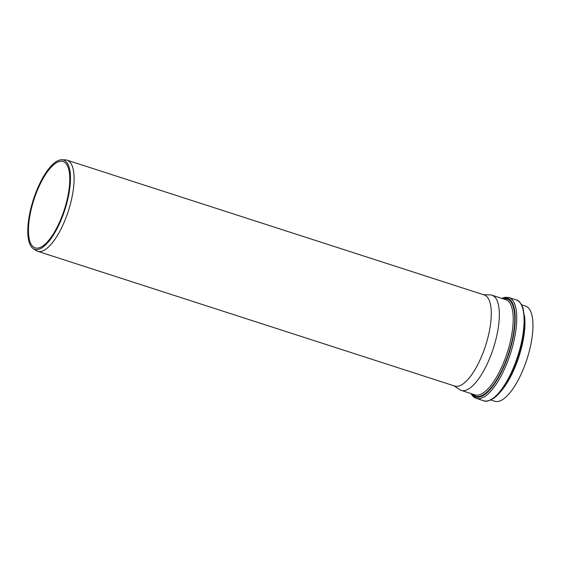 <?xml version="1.0" encoding="UTF-8"?>
<svg xmlns="http://www.w3.org/2000/svg" width="561" height="561" viewBox="0 0 561 561"><rect width="100%" height="100%" fill="white"/><g stroke="black" fill="none" stroke-linecap="round" stroke-linejoin="round"><path stroke-width="0.84" d="M453.968 385.8L459.606 389.593A50.013 17.636 -72.1 0 0 461.219 390.386A50.013 17.636 -72.1 0 0 493.378 348.213A50.013 17.636 -72.1 0 0 491.976 295.205A50.013 17.636 -72.1 0 0 490.202 294.897L483.407 294.679M490.875 399.965L494.837 401.241A50.013 17.636 -72.1 0 0 526.996 359.075A50.013 17.636 -72.1 0 0 525.587 306.068L521.625 304.784M33.183 248.586L36.051 250.522A47.874 16.879 -72.1 0 0 37.594 251.279L454.782 386.059A47.874 16.879 -72.1 0 0 485.567 345.688A47.874 16.879 -72.1 0 0 484.22 294.946L67.032 160.158A47.874 16.879 -72.1 0 0 65.335 159.871L61.878 159.759A46.914 16.542 -72.1 0 0 34.95 195.025A46.914 16.542 -72.1 0 0 30.61 245.69A46.914 16.542 -72.1 0 0 33.183 248.586A46.914 16.542 -72.1 0 0 64.866 209.772A46.914 16.542 -72.1 0 0 61.878 159.759M37.594 251.279A47.874 16.879 -72.1 0 0 68.379 210.908A47.874 16.879 -72.1 0 0 67.032 160.158M31.206 244.358A45.392 16.003 -72.1 0 0 35.168 247.878A45.392 16.003 -72.1 0 0 64.347 209.604A45.392 16.003 -72.1 0 0 63.077 161.491A45.392 16.003 -72.1 0 0 36.213 193.201A45.392 16.003 -72.1 0 0 31.206 244.358M472.614 394.06A51.1 18.022 -72.1 0 0 508.659 353.15A51.1 18.022 -72.1 0 0 503.364 298.887M491.976 295.205L505.833 299.679A50.013 17.636 107.9 0 1 507.235 352.694A50.013 17.636 107.9 0 1 475.083 394.86L461.219 390.386M502.298 298.543A51.9 18.303 107.9 0 1 508.988 353.262A51.9 18.303 107.9 0 1 471.549 393.717M499.865 392.49A50.013 17.636 -72.1 0 0 524.542 316.102M508.932 297.554L516.274 299.925A52.986 18.681 107.9 0 1 517.761 356.095A52.986 18.681 107.9 0 1 483.694 400.771L476.345 398.401A52.986 18.681 -72.1 0 0 510.419 353.718A52.986 18.681 -72.1 0 0 508.932 297.554L505.216 297.267L501.744 298.361M476.345 398.401C474.213 397.672 472.488 396.157 471.163 393.843L470.995 393.542M516.274 299.925C518.497 300.065 520.734 302.737 522.985 307.954L524.682 318.325C525.061 329.167 523.104 341.516 518.806 355.365C515.342 366.249 511.064 375.814 505.973 384.054C501.927 390.533 497.866 395.253 493.792 398.219C488.919 401.108 485.553 401.957 483.694 400.771"/></g></svg>
